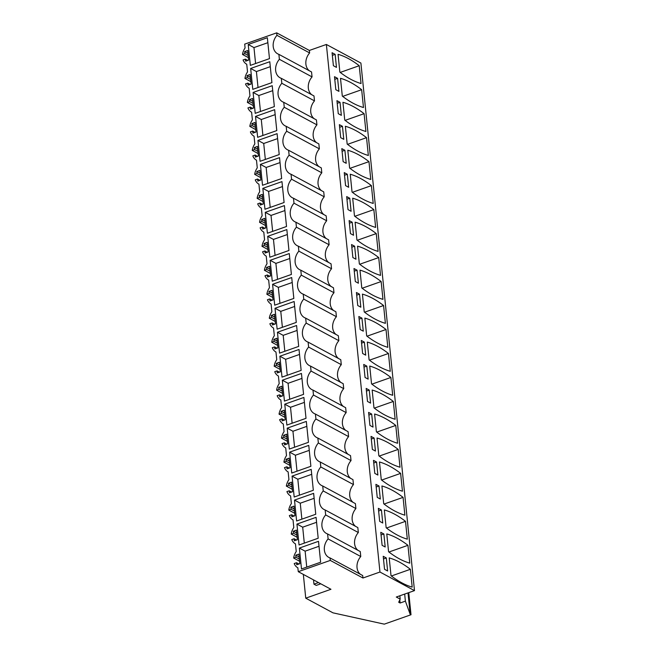 <?xml version="1.0" encoding="UTF-8"?>
<svg xmlns="http://www.w3.org/2000/svg" width="657" height="657" viewBox="0 0 657 657"><rect width="100%" height="100%" fill="white"/><g stroke="black" fill="none" stroke-linecap="round" stroke-linejoin="round"><path stroke-width="0.99" d="M279.381 59.302L312.05 76.902L311.549 71.958L278.88 54.359L279.381 59.302A12.516 9.822 -61.7 0 0 280.128 77.822A12.516 9.822 -61.7 0 0 281.311 78.339L281.82 83.283A12.516 9.822 -61.7 0 0 282.567 101.802A12.516 9.822 -61.7 0 0 283.75 102.32L284.251 107.263A12.516 9.822 -61.7 0 0 284.998 125.783A12.516 9.822 -61.7 0 0 286.189 126.3L286.69 131.244A12.516 9.822 -61.7 0 0 287.438 149.763A12.516 9.822 -61.7 0 0 288.62 150.281L289.121 155.224A12.516 9.822 -61.7 0 0 289.877 173.744A12.516 9.822 -61.7 0 0 291.059 174.261L291.56 179.205A12.516 9.822 -61.7 0 0 292.308 197.724A12.516 9.822 -61.7 0 0 293.49 198.242L293.999 203.185A12.516 9.822 -61.7 0 0 294.747 221.705A12.516 9.822 -61.7 0 0 295.929 222.214L296.43 227.166A12.516 9.822 -61.7 0 0 297.178 245.685A12.516 9.822 -61.7 0 0 298.368 246.194L298.869 251.146A12.516 9.822 -61.7 0 0 299.617 269.666A12.516 9.822 -61.7 0 0 300.799 270.175L301.3 275.127A12.516 9.822 -61.7 0 0 302.056 293.646A12.516 9.822 -61.7 0 0 303.238 294.155L303.739 299.107A12.516 9.822 -61.7 0 0 304.487 317.627A12.516 9.822 -61.7 0 0 305.669 318.136L306.178 323.088A12.516 9.822 -61.7 0 0 306.926 341.607A12.516 9.822 -61.7 0 0 308.108 342.116L308.609 347.068A12.516 9.822 -61.7 0 0 309.357 365.579A12.516 9.822 -61.7 0 0 310.547 366.097L311.048 371.049A12.516 9.822 -61.7 0 0 311.796 389.56A12.516 9.822 -61.7 0 0 312.978 390.077L313.479 395.029A12.516 9.822 -61.7 0 0 314.235 413.54A12.516 9.822 -61.7 0 0 315.417 414.058L315.918 419.002A12.516 9.822 -61.7 0 0 316.666 437.521A12.516 9.822 -61.7 0 0 317.848 438.038L318.358 442.982A12.516 9.822 -61.7 0 0 319.105 461.501A12.516 9.822 -61.7 0 0 320.288 462.019L320.788 466.963A12.516 9.822 -61.7 0 0 321.536 485.482A12.516 9.822 -61.7 0 0 322.727 485.999L323.228 490.943A12.516 9.822 -61.7 0 0 323.975 509.462A12.516 9.822 -61.7 0 0 325.158 509.98L325.658 514.924A12.516 9.822 -61.7 0 0 326.414 533.443A12.516 9.822 -61.7 0 0 327.597 533.96L328.098 538.904A12.516 9.822 -61.7 0 0 328.845 557.423A12.516 9.822 -61.7 0 0 330.028 557.941L362.705 575.54L362.951 578.012L379.96 572.025L326.373 44.462L309.365 50.449L276.696 32.85L276.942 35.322L309.619 52.93A12.516 9.822 -61.7 0 0 309.283 70.734M309.365 50.449L309.619 52.93M276.942 35.322A12.516 9.822 -61.7 0 0 277.697 53.841A12.516 9.822 -61.7 0 0 278.88 54.359M312.05 76.902A12.516 9.822 -61.7 0 0 311.722 94.715M281.311 78.339L313.989 95.938L314.489 100.882A12.516 9.822 -61.7 0 0 314.153 118.695M283.75 102.32L316.419 119.919L316.929 124.863A12.516 9.822 -61.7 0 0 316.592 142.676M286.189 126.3L318.859 143.899L319.359 148.843A12.516 9.822 -61.7 0 0 319.031 166.656M288.62 150.281L321.298 167.88L321.799 172.824A12.516 9.822 -61.7 0 0 321.462 190.637M291.059 174.261L323.729 191.86L324.23 196.804A12.516 9.822 -61.7 0 0 323.901 214.617M293.49 198.242L326.168 215.841L326.669 220.785A12.516 9.822 -61.7 0 0 326.332 238.598M295.929 222.214L328.599 239.821L329.108 244.765A12.516 9.822 -61.7 0 0 328.771 262.578M298.368 246.194L331.038 263.802L331.539 268.746A12.516 9.822 -61.7 0 0 331.21 286.559M300.799 270.175L333.477 287.782L333.978 292.726A12.516 9.822 -61.7 0 0 333.641 310.539M303.238 294.155L335.908 311.763L336.409 316.707A12.516 9.822 -61.7 0 0 336.08 334.52M305.669 318.136L338.347 335.743L338.848 340.687A12.516 9.822 -61.7 0 0 338.511 358.5M308.108 342.116L340.778 359.724L341.287 364.668A12.516 9.822 -61.7 0 0 340.95 382.481M310.547 366.097L343.217 383.704L343.718 388.648A12.516 9.822 -61.7 0 0 343.389 406.461M312.978 390.077L345.656 407.685L346.157 412.629A12.516 9.822 -61.7 0 0 345.82 430.442M315.417 414.058L348.087 431.657L348.588 436.609A12.516 9.822 -61.7 0 0 348.259 454.422M317.848 438.038L350.526 455.638L351.027 460.59A12.516 9.822 -61.7 0 0 350.69 478.403M320.288 462.019L352.957 479.618L353.466 484.57A12.516 9.822 -61.7 0 0 353.129 502.383M322.727 485.999L355.396 503.599L355.897 508.551A12.516 9.822 -61.7 0 0 355.568 526.364M325.158 509.98L357.835 527.579L358.336 532.531A12.516 9.822 -61.7 0 0 357.999 550.344M327.597 533.96L360.266 551.56L360.767 556.512A12.516 9.822 -61.7 0 0 360.438 574.325M276.696 32.85L244.7 44.126L245.086 47.961A11.76 9.231 -61.7 0 0 242.515 54.474L244.831 53.66L244.626 51.599L247.697 50.515L248.675 60.107L245.595 61.191L245.39 59.138L247.779 60.428M326.373 44.462L360.898 63.056L414.485 590.618L396.294 597.032L400.195 599.135L398.684 602.231L400.121 603.011L405.385 601.147L410.182 614.295L411.011 614.738L384.288 624.15L332.959 612.833L305.751 598.174L330.956 589.288L298.286 571.689L297.835 567.812A11.76 9.231 -61.7 0 0 297.9 567.845M245.39 59.138L243.074 59.951A11.76 9.231 -61.7 0 0 246.687 64.23A11.76 9.231 -61.7 0 0 246.745 64.263L247.525 71.942A11.76 9.231 -61.7 0 0 244.954 78.454L247.27 77.641L247.057 75.58L250.128 74.496L251.105 84.088L248.034 85.172L247.82 83.119L250.21 84.408M249.118 88.21A11.76 9.231 -61.7 0 0 249.184 88.243L249.118 88.21A11.76 9.231 -61.7 0 1 245.504 83.932L247.82 83.119M249.184 88.243L249.964 95.922A11.76 9.231 -61.7 0 0 247.385 102.435L249.701 101.621L249.496 99.56L252.567 98.476L253.545 108.068L250.465 109.152L250.26 107.099L252.649 108.389M251.557 112.191A11.76 9.231 -61.7 0 0 251.615 112.224L251.557 112.191A11.76 9.231 -61.7 0 1 247.944 107.912L250.26 107.099M251.615 112.224L252.395 119.903A11.76 9.231 -61.7 0 0 249.824 126.415L252.14 125.602L251.927 123.541L255.006 122.457L255.975 132.049L252.904 133.133L252.699 131.08L255.08 132.369M253.988 136.171A11.76 9.231 -61.7 0 0 254.054 136.204L253.988 136.171A11.76 9.231 -61.7 0 1 250.383 131.893L252.699 131.08M254.054 136.204L254.834 143.883A11.76 9.231 -61.7 0 0 252.255 150.396L254.571 149.574L254.366 147.521L257.437 146.437L258.415 156.029L255.343 157.113L255.13 155.06L257.519 156.35M256.427 160.152A11.76 9.231 -61.7 0 0 256.485 160.185L256.427 160.152A11.76 9.231 -61.7 0 1 252.814 155.873L255.13 155.06M256.485 160.185L257.265 167.864A11.76 9.231 -61.7 0 0 254.694 174.376L257.01 173.555L256.805 171.502L259.876 170.418L260.854 180.01L257.774 181.094L257.569 179.041L259.958 180.33M258.866 184.132A11.76 9.231 -61.7 0 0 258.924 184.165L258.866 184.132A11.76 9.231 -61.7 0 1 255.253 179.854L257.569 179.041M258.924 184.165L259.704 191.844A11.76 9.231 -61.7 0 0 257.133 198.357L259.449 197.535L259.236 195.482L262.307 194.398L263.285 203.99L260.213 205.074L260 203.021L262.389 204.311M261.297 208.113A11.76 9.231 -61.7 0 0 261.363 208.146L261.297 208.113A11.76 9.231 -61.7 0 1 257.684 203.834L260 203.021M261.363 208.146L262.143 215.825A11.76 9.231 -61.7 0 0 259.564 222.337L261.88 221.516L261.675 219.463L264.746 218.379L265.724 227.971L262.644 229.055L262.439 227.002L264.828 228.291M263.736 232.093A11.76 9.231 -61.7 0 0 263.794 232.126L263.736 232.093A11.76 9.231 -61.7 0 1 260.123 227.815L262.439 227.002M263.794 232.126L264.574 239.805A11.76 9.231 -61.7 0 0 262.003 246.318L264.319 245.496L264.106 243.443L267.185 242.359L268.155 251.951L265.083 253.035L264.878 250.982L267.259 252.263M266.167 256.074A11.76 9.231 -61.7 0 0 266.233 256.107L266.167 256.074A11.76 9.231 -61.7 0 1 262.562 251.795L264.878 250.982M266.233 256.107L267.013 263.786A11.76 9.231 -61.7 0 0 264.434 270.298L266.75 269.477L266.545 267.424L269.616 266.34L270.594 275.932L267.522 277.016L267.309 274.963L269.698 276.244M268.606 280.054A11.76 9.231 -61.7 0 0 268.664 280.087L268.606 280.054A11.76 9.231 -61.7 0 1 264.993 275.776L267.309 274.963M268.664 280.087L269.444 287.766A11.76 9.231 -61.7 0 0 266.873 294.279L269.189 293.457L268.984 291.404L272.055 290.32L273.025 299.912L269.953 300.996L269.748 298.943L272.138 300.224M271.045 304.035A11.76 9.231 -61.7 0 0 271.103 304.068L271.045 304.035A11.76 9.231 -61.7 0 1 267.432 299.756L269.748 298.943M271.103 304.068L271.883 311.747A11.76 9.231 -61.7 0 0 269.313 318.259L271.628 317.438L271.415 315.385L274.486 314.301L275.464 323.893L272.392 324.977L272.179 322.924L274.569 324.205M273.476 328.015A11.76 9.231 -61.7 0 0 273.542 328.048L273.476 328.015A11.76 9.231 -61.7 0 1 269.863 323.737L272.179 322.924M273.542 328.048L274.322 335.727A11.76 9.231 -61.7 0 0 271.743 342.231L274.059 341.418L273.854 339.365L276.925 338.281L277.903 347.873L274.823 348.957L274.618 346.904L277.008 348.185M275.915 351.996A11.76 9.231 -61.7 0 0 275.973 352.029L275.915 351.996A11.76 9.231 -61.7 0 1 272.302 347.717L274.618 346.904M275.973 352.029L276.753 359.708A11.76 9.231 -61.7 0 0 274.183 366.212L276.498 365.399L276.285 363.346L279.365 362.262L280.334 371.854L277.262 372.938L277.057 370.885L279.439 372.166M278.346 375.976A11.76 9.231 -61.7 0 0 278.412 376.001L278.346 375.976A11.76 9.231 -61.7 0 1 274.741 371.698L277.057 370.885M278.412 376.001L279.192 383.688A11.76 9.231 -61.7 0 0 276.613 390.192L278.929 389.379L278.724 387.326L281.796 386.242L282.773 395.834L279.701 396.918L279.488 394.857L281.878 396.146M280.785 399.949A11.76 9.231 -61.7 0 0 280.843 399.982L280.785 399.949A11.76 9.231 -61.7 0 1 277.172 395.678L279.488 394.857M280.843 399.982L281.623 407.668A11.76 9.231 -61.7 0 0 279.053 414.173L281.368 413.36L281.163 411.307L284.235 410.223L285.204 419.815L282.132 420.899L281.927 418.838L284.317 420.127M283.224 423.929A11.76 9.231 -61.7 0 0 283.282 423.962L283.224 423.929A11.76 9.231 -61.7 0 1 279.611 419.659L281.927 418.838M283.282 423.962L284.062 431.649A11.76 9.231 -61.7 0 0 281.492 438.153L283.808 437.34L283.594 435.287L286.666 434.203L287.643 443.795L284.571 444.879L284.358 442.818L286.748 444.107M285.655 447.91A11.76 9.231 -61.7 0 0 285.721 447.943L285.655 447.91A11.76 9.231 -61.7 0 1 282.042 443.639L284.358 442.818M285.721 447.943L286.501 455.63A11.76 9.231 -61.7 0 0 283.923 462.134L286.238 461.321L286.033 459.268L289.105 458.184L290.082 467.776L287.002 468.86L286.797 466.798L289.187 468.088M288.095 471.89A11.76 9.231 -61.7 0 0 288.152 471.923L288.095 471.89A11.76 9.231 -61.7 0 1 284.481 467.62L286.797 466.798M288.152 471.923L288.932 479.61A11.76 9.231 -61.7 0 0 286.362 486.114L288.678 485.301L288.464 483.248L291.544 482.164L292.513 491.756L289.441 492.84L289.236 490.779L291.618 492.068M290.525 495.871A11.76 9.231 -61.7 0 0 290.591 495.904L290.525 495.871A11.76 9.231 -61.7 0 1 286.92 491.6L289.236 490.779M290.591 495.904L291.371 503.591A11.76 9.231 -61.7 0 0 288.793 510.095L291.108 509.282L290.903 507.229L293.975 506.145L294.952 515.737L291.88 516.821L291.667 514.76L294.057 516.049M292.965 519.851A11.76 9.231 -61.7 0 0 293.022 519.884L292.965 519.851A11.76 9.231 -61.7 0 1 289.351 515.581L291.667 514.76M293.022 519.884L293.802 527.571A11.76 9.231 -61.7 0 0 291.232 534.075L293.548 533.262L293.342 531.209L296.414 530.125L297.383 539.717L294.311 540.801L294.106 538.74L296.496 540.029M295.404 543.832A11.76 9.231 -61.7 0 0 295.461 543.865L295.404 543.832A11.76 9.231 -61.7 0 1 291.79 539.561L294.106 538.74M295.461 543.865L296.241 551.543A11.76 9.231 -61.7 0 0 293.671 558.056L295.987 557.243L295.773 555.181L298.845 554.106L299.822 563.698L296.75 564.774L296.537 562.721L298.927 564.01M297.835 567.812A11.76 9.231 -61.7 0 1 294.221 563.542L296.537 562.721M330.028 557.941L330.282 560.413L298.286 571.689M299.37 548.061L318.505 541.319L320.632 562.22L301.497 568.962L299.37 548.061L305.127 551.166L306.745 567.106M277.098 133.658L257.963 140.401L260.082 161.294L279.217 154.559L277.098 133.658M284.407 205.6L265.272 212.342L267.391 233.235L286.526 226.493L284.407 205.6M281.968 181.619L262.833 188.362L264.96 209.255L284.095 202.512L281.968 181.619M282.321 380.206L301.456 373.463L303.575 394.356L284.44 401.099L282.321 380.206L288.078 383.302L289.696 399.251M284.76 404.178L303.895 397.444L306.014 418.337L286.879 425.079L284.76 404.178L290.509 407.283L292.127 423.231M277.451 332.245L296.586 325.502L298.705 346.395L279.57 353.137L277.451 332.245L283.2 335.341L284.826 351.29M270.142 260.303L289.277 253.561L291.396 274.454L272.261 281.196L270.142 260.303L275.899 263.4L277.517 279.348M272.581 284.284L291.716 277.541L293.835 298.434L274.7 305.177L272.581 284.284L278.33 287.38L279.948 303.329M275.012 308.264L294.147 301.522L296.274 322.415L277.139 329.157L275.012 308.264L280.769 311.361L282.387 327.309M287.191 428.159L289.318 449.059L308.453 442.317L306.326 421.416L287.191 428.159L292.948 431.263L294.566 447.212M260.402 164.381L279.537 157.639L281.656 178.532L262.521 185.274L260.402 164.381L266.151 167.478L267.769 183.426M313.635 493.358L294.5 500.1L296.619 521.001L315.754 514.259L313.635 493.358M311.196 469.377L292.061 476.12L294.188 497.021L313.323 490.278L311.196 469.377M289.63 452.139L291.749 473.04L310.884 466.298L308.765 445.397L289.63 452.139L295.379 455.244L297.005 471.192M269.789 61.717L250.654 68.459L252.781 89.36L271.916 82.618L269.789 61.717M267.703 236.323L269.83 257.216L288.965 250.473L286.838 229.58L267.703 236.323L273.46 239.419L275.078 255.368M279.882 356.225L299.017 349.483L301.144 370.376L282.009 377.118L279.882 356.225L285.639 359.322L287.257 375.27M296.939 524.081L299.058 544.982L318.193 538.239L316.074 517.338L296.939 524.081L302.688 527.185L304.306 543.134M267.358 37.736L248.223 44.479L250.342 65.38L269.477 58.637L267.358 37.736M253.093 92.44L272.228 85.697L274.347 106.598L255.212 113.341L253.093 92.44L258.842 95.536L260.468 111.485M255.524 116.42L274.659 109.678L276.786 130.579L257.651 137.321L255.524 116.42L261.281 119.517L262.899 135.465M281.82 83.283L314.489 100.882M284.251 107.263L316.929 124.863M286.69 131.244L319.359 148.843M289.121 155.224L321.799 172.824M291.56 179.205L324.23 196.804M293.999 203.185L326.669 220.785M296.43 227.166L329.108 244.765M298.869 251.146L331.539 268.746M301.3 275.127L333.978 292.726M303.739 299.107L336.409 316.707M306.178 323.088L338.848 340.687M308.609 347.068L341.287 364.668M311.048 371.049L343.718 388.648M313.479 395.029L346.157 412.629M315.918 419.002L348.588 436.609M318.358 442.982L351.027 460.59M320.788 466.963L353.466 484.57M323.228 490.943L355.897 508.551M325.658 514.924L358.336 532.531M360.767 556.512L328.098 538.904M330.282 560.413L362.951 578.012M379.96 572.025L414.485 590.618M359.223 65.716A125.61 58.933 -109.4 0 0 338.059 54.317L339.866 72.13A125.61 58.933 -109.4 0 0 361.038 83.529L359.223 65.716L340.236 72.41M333.395 65.725L332.072 52.708L335.152 54.367L336.474 67.384L333.395 65.725M361.95 318.152L363.272 331.169L360.184 329.51L358.862 316.493L361.95 318.152L359.133 319.138M364.857 318.095L366.663 335.908A125.61 58.933 -109.4 0 0 387.827 347.315L386.02 329.502A125.61 58.933 -109.4 0 0 364.857 318.095M362.623 353.491L361.301 340.466L364.38 342.133L365.703 355.15L362.623 353.491M367.288 342.075L369.103 359.888A125.61 58.933 -109.4 0 0 390.266 371.295L388.451 353.482A125.61 58.933 -109.4 0 0 367.288 342.075M355.314 281.549L353.992 268.532L357.071 270.191L358.394 283.208L355.314 281.549M381.15 281.541A125.61 58.933 -109.4 0 0 359.979 270.134L361.793 287.955A125.61 58.933 -109.4 0 0 382.957 299.354L381.15 281.541L362.155 288.234M359.51 294.172L360.833 307.189L357.753 305.53L356.431 292.513L359.51 294.172L356.694 295.157M383.581 305.521A125.61 58.933 -109.4 0 0 362.418 294.114L364.224 311.935A125.61 58.933 -109.4 0 0 385.396 323.334L383.581 305.521L364.594 312.215M371.69 414.074L373.012 427.091L369.932 425.424L368.61 412.407L371.69 414.074L368.873 415.06M395.76 425.424A125.61 58.933 -109.4 0 0 374.597 414.017L376.404 431.83A125.61 58.933 -109.4 0 0 397.575 443.237L395.76 425.424L376.773 432.117M374.129 438.055L375.451 451.072L372.363 449.404L371.041 436.388L374.129 438.055L371.312 439.04M398.199 449.404A125.61 58.933 -109.4 0 0 377.036 437.997L378.843 455.81A125.61 58.933 -109.4 0 0 400.006 467.217L398.199 449.404L379.204 456.089M366.82 366.113L368.142 379.13L365.054 377.471L363.732 364.446L366.82 366.113L364.003 367.099M369.727 366.056L371.534 383.869A125.61 58.933 -109.4 0 0 392.697 395.276L390.89 377.463A125.61 58.933 -109.4 0 0 369.727 366.056M367.493 401.452L366.171 388.427L369.25 390.094L370.573 403.111L367.493 401.452M393.329 401.443A125.61 58.933 -109.4 0 0 372.158 390.036L373.973 407.849A125.61 58.933 -109.4 0 0 395.136 419.256L393.329 401.443L374.334 408.137M342.461 126.308L343.783 139.325L340.696 137.666L339.373 124.649L342.461 126.308L339.644 127.302M366.532 137.658A125.61 58.933 -109.4 0 0 345.368 126.259L347.175 144.072A125.61 58.933 -109.4 0 0 368.339 155.471L366.532 137.658L347.537 144.351M344.892 150.289L346.214 163.306L343.135 161.647L341.812 148.63L344.892 150.289L342.083 151.282M368.971 161.638A125.61 58.933 -109.4 0 0 347.799 150.239L349.614 168.052A125.61 58.933 -109.4 0 0 370.778 179.451L368.971 161.638L349.976 168.332M337.591 78.347L338.913 91.364L335.826 89.705L334.503 76.688L337.591 78.347L334.774 79.341M340.498 78.298L342.305 96.111A125.61 58.933 -109.4 0 0 363.469 107.51L361.662 89.697A125.61 58.933 -109.4 0 0 340.498 78.298M338.265 113.686L336.942 100.669L340.022 102.328L341.344 115.345L338.265 113.686M342.929 102.278L344.744 120.091A125.61 58.933 -109.4 0 0 365.908 131.49L364.093 113.677A125.61 58.933 -109.4 0 0 342.929 102.278M350.444 233.588L349.122 220.571L352.201 222.23L353.523 235.247L350.444 233.588M355.108 222.181L356.923 239.994A125.61 58.933 -109.4 0 0 378.087 251.393L376.272 233.58A125.61 58.933 -109.4 0 0 355.108 222.181M352.875 257.569L351.552 244.552L354.64 246.211L355.963 259.228L352.875 257.569M357.548 246.161L359.354 263.974A125.61 58.933 -109.4 0 0 380.518 275.373L378.711 257.56A125.61 58.933 -109.4 0 0 357.548 246.161M345.574 185.627L344.252 172.61L347.331 174.269L348.653 187.286L345.574 185.627M371.402 185.619A125.61 58.933 -109.4 0 0 350.238 174.22L352.045 192.033A125.61 58.933 -109.4 0 0 373.217 203.432L371.402 185.619L352.415 192.312M349.77 198.25L351.093 211.267L348.005 209.608L346.682 196.591L349.77 198.25L346.953 199.243M352.678 198.2L354.484 216.013A125.61 58.933 -109.4 0 0 375.648 227.412L373.841 209.599A125.61 58.933 -109.4 0 0 352.678 198.2M381.43 509.988L382.752 523.013L379.672 521.346L378.35 508.329L381.43 509.988L378.621 510.982M405.509 521.338A125.61 58.933 -109.4 0 0 384.337 509.939L386.152 527.752A125.61 58.933 -109.4 0 0 407.315 539.159L405.509 521.338L386.513 528.031M383.869 533.969L385.191 546.985L382.111 545.326L380.789 532.31L383.869 533.969L381.052 534.962M407.94 545.318A125.61 58.933 -109.4 0 0 386.776 533.919L388.583 551.732A125.61 58.933 -109.4 0 0 409.754 563.139L407.94 545.318L388.952 552.011M376.56 462.027L377.882 475.052L374.802 473.385L373.48 460.368L376.56 462.027L373.751 463.021M379.467 461.978L381.282 479.791A125.61 58.933 -109.4 0 0 402.445 491.198L400.63 473.385A125.61 58.933 -109.4 0 0 379.467 461.978M377.233 497.365L375.911 484.349L378.999 486.008L380.321 499.033L377.233 497.365M403.07 497.365A125.61 58.933 -109.4 0 0 381.906 485.958L383.713 503.771A125.61 58.933 -109.4 0 0 404.876 515.178L403.07 497.365L384.074 504.05M410.379 569.299A125.61 58.933 -109.4 0 0 389.215 557.9L391.022 575.713A125.61 58.933 -109.4 0 0 412.185 587.12L410.379 569.299L391.383 575.992M384.542 569.307L383.22 556.29L386.3 557.949L387.63 570.966L384.542 569.307M399.858 595.776L400.195 599.135M399.809 599.931L400.121 603.011M404.671 594.076L405.385 601.147M408.013 592.901L410.182 614.295M408.761 592.639L411.011 614.738M303.337 574.407L305.751 598.174M250.859 81.632L244.954 78.454M247.27 77.641L250.637 79.456M247.057 75.58L250.424 77.395M253.29 105.613L247.385 102.435M249.701 101.621L253.068 103.436M249.496 99.56L252.863 101.375M255.729 129.593L249.824 126.415M252.14 125.602L255.507 127.409M251.927 123.541L255.302 125.356M258.168 153.574L252.255 150.396M254.571 149.574L257.946 151.389M254.366 147.521L257.733 149.336M260.599 177.554L254.694 174.376M257.01 173.555L260.377 175.37M256.805 171.502L260.172 173.317M263.038 201.535L257.133 198.357M259.449 197.535L262.816 199.35M259.236 195.482L262.603 197.297M265.469 225.515L259.564 222.337M261.88 221.516L265.247 223.331M261.675 219.463L265.042 221.278M267.908 249.496L262.003 246.318M264.319 245.496L267.686 247.311M264.106 243.443L267.481 245.258M270.347 273.476L264.434 270.298M266.75 269.477L270.126 271.292M266.545 267.424L269.912 269.239M272.778 297.457L266.873 294.279M269.189 293.457L272.556 295.272M268.984 291.404L272.351 293.219M275.217 321.437L269.313 318.259M271.628 317.438L274.996 319.253M271.415 315.385L274.782 317.2M277.648 345.418L271.743 342.231M274.059 341.418L277.426 343.233M273.854 339.365L277.221 341.18M280.087 369.398L274.183 366.212M276.498 365.399L279.866 367.214M276.285 363.346L279.652 365.161M282.526 393.379L276.613 390.192M278.929 389.379L282.305 391.194M278.724 387.326L282.091 389.141M284.957 417.359L279.053 414.173M281.368 413.36L284.736 415.175M281.163 411.307L284.53 413.122M287.396 441.34L281.492 438.153M283.808 437.34L287.175 439.155M283.594 435.287L286.961 437.102M289.827 465.32L283.923 462.134M286.238 461.321L289.606 463.136M286.033 459.268L289.4 461.083M292.266 489.301L286.362 486.114M288.678 485.301L292.045 487.116M288.464 483.248L291.831 485.063M294.706 513.281L288.793 510.095M291.108 509.282L294.484 511.097M290.903 507.229L294.27 509.044M297.136 537.262L291.232 534.075M293.548 533.262L296.915 535.077M293.342 531.209L296.709 533.016M299.576 561.242L293.671 558.056M295.987 557.243L299.354 559.058M295.773 555.181L299.14 556.996M248.42 57.652L242.515 54.474M244.831 53.66L248.198 55.475M244.626 51.599L247.993 53.414M319.006 546.271L305.127 551.166M257.963 140.401L263.72 143.497L265.338 159.446M277.599 138.611L263.72 143.497M265.272 212.342L271.021 215.439L272.647 231.387M284.908 210.552L271.021 215.439M262.833 188.362L268.59 191.458L270.208 207.407M282.469 186.572L268.59 191.458M301.957 378.407L288.078 383.302M304.396 402.388L290.509 407.283M297.087 330.446L283.2 335.341M289.778 258.513L275.899 263.4M292.217 282.485L278.33 287.38M294.648 306.466L280.769 311.361M306.827 426.368L292.948 431.263M280.038 162.591L266.151 167.478M294.5 500.1L300.257 503.205L301.875 519.153M314.136 498.31L300.257 503.205M292.061 476.12L297.818 479.224L299.436 495.173M311.705 474.329L297.818 479.224M309.266 450.349L295.379 455.244M250.654 68.459L256.411 71.564L258.029 87.504M270.29 66.669L256.411 71.564M287.347 234.533L273.46 239.419M299.526 354.427L285.639 359.322M316.575 522.29L302.688 527.185M248.223 44.479L253.972 47.583L255.589 63.524M267.859 42.689L253.972 47.583M272.729 90.65L258.842 95.536M275.168 114.63L261.281 119.517M335.152 54.367L332.335 55.36M367.025 336.195L386.02 329.502M364.38 342.133L361.572 343.118M369.464 360.176L388.451 353.482M357.071 270.191L354.263 271.185M371.895 384.156L390.89 377.463M369.25 390.094L366.442 391.079M342.667 96.39L361.662 89.697M340.022 102.328L337.213 103.321M345.106 120.371L364.093 113.677M352.201 222.23L349.393 223.224M357.285 240.273L376.272 233.58M354.64 246.211L351.824 247.204M359.716 264.254L378.711 257.56M347.331 174.269L344.514 175.263M354.846 216.293L373.841 209.599M381.643 480.07L400.63 473.385M378.999 486.008L376.182 487.001M386.3 557.949L383.491 558.943M313.52 579.893L313.956 584.163L316.255 585.403L320.788 583.81M313.956 584.163L318.489 582.57"/></g></svg>
